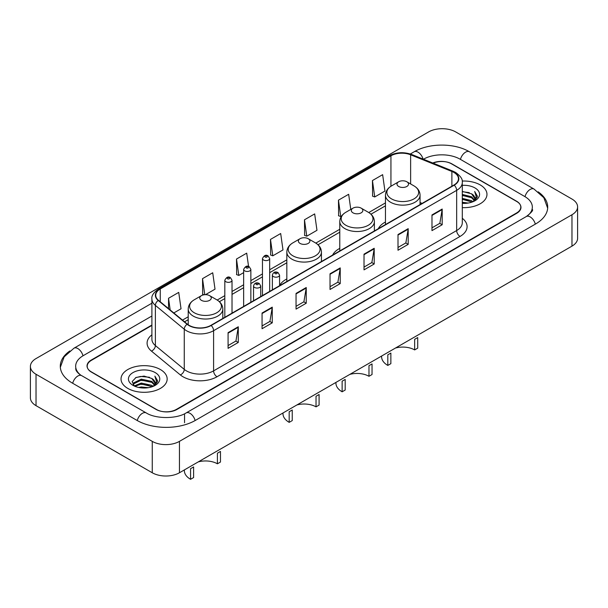 <?xml version="1.0" encoding="UTF-8"?>
<svg xmlns="http://www.w3.org/2000/svg" width="608" height="608" viewBox="0 0 608 608"><rect width="100%" height="100%" fill="white"/><g stroke="black" fill="none" stroke-linecap="round" stroke-linejoin="round"><path stroke-width="0.91" d="M286.832 278.935A25.475 14.706 0 0 0 279.566 285.638M339.781 248.36A25.475 14.706 0 0 0 332.614 255.071M385.457 221.988A25.475 14.706 0 0 0 378.29 228.699M151.894 325.424L91.428 360.339A14.417 8.322 0 0 0 87.202 366.221A14.417 8.322 0 0 0 91.428 372.111L155.998 409.389A14.417 8.322 0 0 0 176.388 409.389L516.572 212.982A14.417 8.322 0 0 0 520.798 207.1A14.417 8.322 0 0 0 516.572 201.21L452.002 163.932A14.417 8.322 0 0 0 433.154 163.157M527.539 215.779A25.954 14.987 0 0 0 532.334 207.1A25.954 14.987 0 0 0 524.727 196.506L460.157 159.22A25.954 14.987 0 0 0 423.457 159.22L423.442 159.235M151.894 316.008L83.273 355.627A25.954 14.987 0 0 0 75.666 366.221A25.954 14.987 0 0 0 80.461 374.9M152.258 441.37A19.228 11.096 0 0 0 179.444 441.37L571.968 214.753A19.228 11.096 0 0 0 577.6 206.902A19.228 11.096 0 0 0 571.968 199.052L455.742 131.951A19.228 11.096 0 0 0 428.556 131.951L36.032 358.568A19.228 11.096 0 0 0 30.4 366.419A19.228 11.096 0 0 0 36.032 374.27L152.258 441.37L152.258 472.766A19.228 11.096 0 0 0 179.444 472.766L571.968 246.141A19.228 11.096 0 0 0 577.6 238.298L577.6 206.902M30.4 366.419L30.4 397.814A19.228 11.096 0 0 0 36.032 405.665L152.258 472.766M69.844 350.96A41.336 23.864 0 0 0 60.291 366.221A41.336 23.864 0 0 0 72.398 383.101L136.967 420.379A41.336 23.864 0 0 0 195.419 420.379L535.602 223.972A41.336 23.864 0 0 0 547.709 207.1A41.336 23.864 0 0 0 538.156 191.839M480.214 184.923A23.066 13.323 0 0 0 462.179 181.062A23.066 13.323 0 0 1 480.214 184.923A23.066 13.323 0 0 1 486.97 194.347A23.066 13.323 0 0 0 480.214 184.923M160.413 369.558A23.066 13.323 0 0 0 135.272 366.67A23.066 13.323 0 0 0 121.03 378.974A23.066 13.323 0 0 0 127.786 388.398A23.066 13.323 0 0 0 152.927 391.286A23.066 13.323 0 0 0 167.17 378.974A23.066 13.323 0 0 0 160.413 369.558A23.066 13.323 0 0 0 135.272 366.67A23.066 13.323 0 0 0 121.03 378.974A23.066 13.323 0 0 0 127.786 388.398A23.066 13.323 0 0 0 152.927 391.286A23.066 13.323 0 0 0 167.17 378.974A23.066 13.323 0 0 0 160.413 369.558M453.94 172.467A15.382 8.877 180 0 1 458.447 178.744A15.382 8.877 180 0 1 453.94 185.022L210.885 325.356A15.382 8.877 180 0 1 187.408 324.17L158.521 300.344A15.382 8.877 180 0 1 155.739 295.252A15.382 8.877 180 0 1 160.246 288.975L390.936 155.785A15.382 8.877 180 0 1 410.628 154.797L451.888 171.471A15.382 8.877 180 0 1 453.94 172.467M454.214 172.307A15.762 9.105 0 0 0 452.109 171.289L410.848 154.614A15.762 9.105 0 0 0 390.663 155.633L159.972 288.823A15.762 9.105 0 0 0 158.209 300.474L187.097 324.292A15.762 9.105 0 0 0 211.151 325.508L454.214 185.182A15.762 9.105 0 0 0 454.214 172.307M228.076 332.652L228.076 348.346L238.275 342.464L238.275 326.77L228.076 332.652M228.076 345.564L235.934 341.027L238.23 327.286A3.846 2.219 -120 0 0 238.275 326.77M235.858 341.073L238.275 342.464M262.063 313.029L262.063 328.73L272.255 322.84L272.255 307.146L262.063 313.029M262.063 325.941L269.914 321.412L272.217 307.663A3.846 2.219 -120 0 0 272.255 307.146M269.846 321.45L272.255 322.84M296.05 293.413L296.05 309.107L306.242 303.225L306.242 287.523L296.05 293.413M296.05 306.326L303.901 301.788L306.204 288.048A3.846 2.219 -120 0 0 306.242 287.523M303.833 301.826L306.242 303.225M431.984 214.928L431.984 230.622L442.183 224.74L442.183 209.038L431.984 214.928M431.984 227.84L439.842 223.303L442.138 209.562A3.846 2.219 -120 0 0 442.183 209.038M439.766 223.349L442.183 224.74M398.004 234.551L398.004 250.245L408.196 244.355L408.196 228.661L398.004 234.551M398.004 247.456L405.855 242.926L408.158 229.186A3.846 2.219 -120 0 0 408.196 228.661M405.787 242.964L408.196 244.355M364.017 254.167L364.017 269.868L374.209 263.978L374.209 248.284L364.017 254.167M364.017 267.079L371.868 262.55L374.171 248.801A3.846 2.219 -120 0 0 374.209 248.284M371.8 262.588L374.209 263.978M330.03 273.79L330.03 289.484L340.229 283.602L340.229 267.9L330.03 273.79M330.03 286.702L337.888 282.165L340.184 268.424A3.846 2.219 -120 0 0 340.229 267.9M337.812 282.211L340.229 283.602M462.293 207.632A23.066 13.323 0 0 0 486.97 194.347A23.066 13.323 0 0 1 462.293 207.632M151.894 325.037L91.253 360.042A14.417 8.322 0 0 0 87.035 365.932A14.417 8.322 0 0 0 91.253 371.815L156.507 409.488A14.417 8.322 0 0 0 176.898 409.488L516.747 213.279A14.417 8.322 0 0 0 520.965 207.396A14.417 8.322 0 0 0 516.747 201.506L451.493 163.833A14.417 8.322 0 0 0 432.774 163.005M205.489 294.675L215.019 289.172L212.716 272.772L202.525 278.654L202.684 294.257M173.812 312.96L181.032 308.788L178.729 292.387L168.538 298.277L168.538 308.606M304.479 219.792L306.774 236.193L316.973 230.31L314.67 213.91L304.479 219.792L304.638 235.395M350.778 209.426L348.658 194.286L338.458 200.169L338.626 215.772M372.446 180.553L374.748 196.954L384.94 191.064L382.637 174.663L372.446 180.553L372.613 196.156M248.573 266.502L246.704 253.148L236.504 259.038L236.672 274.634M270.492 239.415L272.794 255.816L282.986 249.926L280.683 233.525L270.492 239.415L270.659 255.018M272.794 255.816L270.492 254.957M306.774 236.193L304.479 235.334M338.458 200.169L340.761 216.57L341.521 216.136M340.761 216.57L338.458 215.711M374.748 196.954L372.446 196.095M236.504 259.038L238.807 275.439L243.641 272.642M238.807 275.439L236.504 274.573M204.075 294.774L202.525 294.196M202.525 278.654L204.774 294.698M168.538 298.277L170.179 309.958M462.293 202.266L468.152 203.049M462.293 203.247L464.998 203.368M462.293 198.345L471.58 200.701L472.91 201.75M462.293 199.325L472.112 202.054M462.293 194.423L471.58 196.779L474.384 199.903M462.293 195.404L471.58 197.76L474.134 200.366M472.963 201.727A10.868 6.27 0 0 0 474.764 198.269A10.868 6.27 0 0 0 471.58 193.83L474.757 198.504M462.293 203.346A15.671 9.044 0 0 0 474.977 200.739A15.671 9.044 0 0 0 474.977 187.948A15.671 9.044 0 0 0 462.293 185.341M471.58 193.83L462.293 191.429M474.027 201.248L477.257 197.114L477.364 196.148L474.673 191.482L476.246 196.696L473.138 201.651M474.673 191.482L477.356 196.331M462.293 191.695L469.27 192.63M462.293 195.624L468.943 196.452M462.293 199.546L468.943 200.382M414.656 349.919L414.656 339.325L417.711 337.554L417.711 348.156L414.656 349.919A16.819 9.713 0 0 0 395.504 348.027M390.868 353.058L390.868 363.652L387.805 365.423L387.805 354.821L390.868 353.058M398.681 186.474A5.768 3.329 0 0 0 406.836 186.474A5.768 3.329 0 0 0 406.836 181.769L413.995 185.904A15.892 9.173 0 0 0 413.995 185.904A15.892 9.173 0 0 1 413.995 198.877A15.892 9.173 0 0 1 391.522 198.877A15.892 9.173 0 0 1 391.522 185.904C387.608 188.229 385.586 191.315 385.457 195.168A17.305 9.986 0 0 0 390.526 202.228A17.305 9.986 0 0 0 409.382 204.394A17.305 9.986 0 0 0 420.06 195.168C419.93 191.315 417.916 188.229 414.002 185.904L406.836 181.769A5.768 3.329 0 0 0 398.681 181.769A5.768 3.329 0 0 0 398.681 186.474M381.611 356.045L381.611 356.79A21.151 12.206 0 0 0 387.805 365.423M368.98 376.291L368.98 365.689L372.035 363.926L372.035 374.528L368.98 376.291A16.819 9.713 0 0 0 349.828 374.399M345.192 379.422L345.192 390.024L342.129 391.795L342.129 381.193L345.192 379.422M353.005 212.846A5.768 3.329 0 0 0 361.16 212.846A5.768 3.329 0 0 0 361.16 208.141L368.326 212.276A15.892 9.173 0 0 1 368.326 225.249A15.892 9.173 0 0 1 345.846 225.249A15.892 9.173 0 0 1 345.846 212.276C341.932 214.594 339.91 217.687 339.781 221.532A17.305 9.986 0 0 0 344.85 228.6A17.305 9.986 0 0 0 363.706 230.766A17.305 9.986 0 0 0 374.384 221.532C374.262 217.687 372.24 214.594 368.326 212.276L361.16 208.141A5.768 3.329 0 0 0 353.005 208.141A5.768 3.329 0 0 0 353.005 212.846M335.935 382.417L335.935 383.162A21.151 12.206 0 0 0 342.129 391.795M316.031 406.858L316.031 396.264L319.086 394.493L319.086 405.095L316.031 406.858A16.819 9.713 0 0 0 296.879 404.966M292.243 409.997L292.243 420.592L289.18 422.362L289.18 411.76L292.243 409.997M300.056 243.413A5.768 3.329 0 0 0 308.21 243.413A5.768 3.329 0 0 0 308.21 238.708L315.377 242.843A15.892 9.173 0 0 1 315.377 255.816A15.892 9.173 0 0 1 292.896 255.816A15.892 9.173 0 0 1 292.896 242.843C288.982 245.168 286.961 248.254 286.832 252.107A17.305 9.986 0 0 0 291.901 259.168A17.305 9.986 0 0 0 310.756 261.334A17.305 9.986 0 0 0 321.434 252.107C321.313 248.254 319.291 245.168 315.377 242.843L308.21 238.708A5.768 3.329 0 0 0 300.056 238.708A5.768 3.329 0 0 0 300.056 243.413M282.986 412.984L282.986 413.729A21.151 12.206 0 0 0 289.18 422.362M217.406 463.798L217.406 453.203L220.468 451.432L220.468 462.034L217.406 463.798A16.819 9.713 0 0 0 198.254 461.905M193.618 466.936L193.618 477.538L190.562 479.302L190.562 468.7L193.618 466.936M201.438 300.352A5.768 3.329 0 0 0 209.593 300.352A5.768 3.329 0 0 0 209.593 295.648L216.752 299.782A15.892 9.173 0 0 1 216.752 312.755A15.892 9.173 0 0 1 194.271 312.755A15.892 9.173 0 0 1 194.271 299.782C190.357 302.108 188.336 305.193 188.214 309.046A17.305 9.986 0 0 0 193.276 316.107A17.305 9.986 0 0 0 212.131 318.273A17.305 9.986 0 0 0 222.817 309.046C222.688 305.193 220.666 302.108 216.752 299.782L209.593 295.648A5.768 3.329 0 0 0 201.43 295.648A5.768 3.329 0 0 0 201.438 300.352M184.368 469.923L184.368 470.668A21.151 12.206 0 0 0 190.562 479.302M138.639 387.456L141.292 386.977L148.352 387.684M141.74 387.919L145.206 388.003M134.216 385.958L141.292 383.055L151.787 385.335L153.117 386.376M134.892 386.293L141.292 384.036L152.312 386.68M133.342 385.145L133.608 382.911L141.292 379.134L151.787 381.406L154.592 384.537M133.281 384.872L133.608 383.891L141.292 380.114L151.787 382.386L154.341 385.001M153.17 386.354A10.868 6.27 0 0 0 154.964 382.903A10.868 6.27 0 0 0 151.787 378.465L154.956 383.139M155.184 372.582A15.671 9.044 0 0 0 133.023 372.582A15.671 9.044 0 0 0 133.023 385.373A15.671 9.044 0 0 0 155.184 385.373A15.671 9.044 0 0 0 155.184 372.582M151.787 378.465L144.043 376.086L136.017 377.469L132.149 381.581L134.345 386.057M154.234 385.882L157.464 381.748L157.571 380.775L154.873 376.109L156.446 381.33L153.345 386.285M154.873 376.109L157.563 380.965M135.584 377.682L140.615 376.451L149.477 377.256M137.37 380.996L140.615 380.38L149.15 381.087M137.37 384.925L140.615 384.302L149.15 385.008M195.13 420.546A7.691 4.438 -120 0 0 186.139 412.931C176.677 419.049 155.701 419.049 146.247 412.931L81.677 375.653C80.91 375.372 77.163 372.818 75.985 370.112L75.666 368.577M137.256 420.546A7.691 4.438 -60 0 1 142.401 413.311A7.691 4.438 -60 0 1 146.247 412.931M72.686 383.268A7.691 4.438 -60 0 1 77.832 376.033A7.691 4.438 -60 0 1 81.677 375.653M60.329 367.308L64.159 356.85L73.986 348.186A7.691 4.438 60 0 1 82.984 355.794M410.332 153.999L414.177 151.78A7.691 4.438 60 0 1 423.084 159.091M414.177 151.78C429.172 142.857 454.442 142.857 469.444 151.78A7.691 4.438 120 0 0 460.446 159.387M469.444 151.78L534.014 189.058A7.691 4.438 120 0 0 525.016 196.673M535.314 224.139A7.691 4.438 -120 0 0 526.323 216.532L186.139 412.931M179.444 472.766L179.444 441.37M36.032 405.665L36.032 374.27M571.968 246.141L571.968 214.753M184.543 422.735L184.543 414.101M462.293 218.295A24.031 13.878 180 0 1 460.058 236.428L217.003 376.762A4.803 2.774 60 0 1 213.598 370.872L456.661 230.546A19.228 11.096 0 0 0 462.293 222.695L462.293 182.514A19.228 11.096 180 0 1 456.661 190.365A4.803 2.774 -120 0 0 454.214 185.182M217.003 376.762A24.031 13.878 180 0 1 183.016 376.762A24.031 13.878 180 0 1 180.325 374.908L151.438 351.09A24.031 13.878 180 0 1 151.894 334.803M186.413 370.872A19.228 11.096 0 0 0 213.598 370.872L213.598 330.691A19.228 11.096 180 0 1 184.262 329.209L155.374 305.391A19.228 11.096 180 0 1 151.894 299.022L151.894 339.203A19.228 11.096 0 0 0 155.374 345.572L184.262 369.39A19.228 11.096 0 0 0 186.413 370.872M462.293 182.514C462.931 179.512 460.72 176.16 455.666 172.467L453.135 171.236A4.803 2.25 112 0 0 452.109 171.289M453.135 171.236L411.882 154.561C403.917 151.742 396.363 152.152 389.211 155.785A4.803 2.774 60 0 1 390.663 155.633M159.972 288.823A4.803 2.774 -120 0 0 158.521 288.975C153.528 292.562 151.324 295.906 151.894 299.022M158.209 300.474A4.803 3.215 129.5 0 0 155.374 305.391L155.374 345.572A4.803 3.215 -50.5 0 1 151.438 351.09M411.882 154.561A4.803 2.25 112 0 0 410.848 154.614M187.097 324.292A4.803 3.215 129.5 0 0 184.262 329.209L184.262 369.39A4.803 3.215 -50.5 0 1 180.325 374.908M211.151 325.508A4.803 2.774 60 0 1 213.598 330.691L456.661 190.365L456.661 230.546A4.803 2.774 60 0 0 460.058 236.428M160.246 288.975L160.246 301.766M451.888 171.471L451.888 186.208M410.628 154.797L410.628 183.958M422.127 203.391L420.06 202.555M390.936 155.785L390.936 186.253M385.457 202.905L368.767 212.534M339.781 229.269L315.818 243.109M286.832 259.844L269.678 269.747M262.466 273.912L250.853 280.615M243.641 284.78L232.02 291.483M224.816 295.648L217.193 300.048M188.214 316.783L182.468 320.097M330.03 274.284L340.184 268.424M364.017 254.668L374.171 248.801M398.004 235.045L408.158 229.186M431.984 215.422L442.138 209.562M296.05 293.907L306.204 288.048M262.063 313.53L272.217 307.663M228.076 333.146L238.23 327.286M273.41 276.572A3.602 2.082 180 0 1 272.361 275.105C273.281 272.148 275.166 271.29 278.016 272.528L279.566 275.105A3.602 2.082 180 0 1 277.339 277.028A3.602 2.082 180 0 1 273.41 276.572M276.815 272.65A1.201 0.692 0 0 0 275.112 272.65A1.201 0.692 0 0 0 275.112 273.63A1.201 0.692 0 0 0 276.815 273.63A1.201 0.692 0 0 0 276.815 272.65M254.585 287.447A3.602 2.082 180 0 1 253.528 285.973C254.448 283.016 256.34 282.158 259.183 283.404L260.741 285.973A3.602 2.082 180 0 1 258.514 287.896A3.602 2.082 180 0 1 254.585 287.447M257.982 283.518A1.201 0.692 0 0 0 256.287 283.518A1.201 0.692 0 0 0 256.287 284.498A1.201 0.692 0 0 0 257.982 284.498A1.201 0.692 0 0 0 257.982 283.518M269.678 291.407L269.678 258.522A3.602 2.082 180 0 1 267.452 260.444A3.602 2.082 180 0 1 263.522 259.996A3.602 2.082 180 0 1 262.466 258.522L262.466 295.572M265.225 257.055A1.201 0.692 0 0 0 266.92 257.055A1.201 0.692 0 0 0 266.92 256.074A1.201 0.692 0 0 0 265.225 256.074A1.201 0.692 0 0 0 265.225 257.055M250.853 302.275L250.853 269.397A3.602 2.082 180 0 1 248.626 271.32A3.602 2.082 180 0 1 244.697 270.864A3.602 2.082 180 0 1 243.641 269.397L243.641 306.44M246.4 267.923A1.201 0.692 0 0 0 248.094 267.923A1.201 0.692 0 0 0 248.094 266.942A1.201 0.692 0 0 0 246.4 266.942A1.201 0.692 0 0 0 246.4 267.923M232.02 313.15L232.02 280.265A3.602 2.082 180 0 1 229.801 282.188A3.602 2.082 180 0 1 225.872 281.732A3.602 2.082 180 0 1 224.816 280.265L224.816 317.308M227.567 278.791A1.201 0.692 0 0 0 229.269 278.791A1.201 0.692 0 0 0 229.269 277.81A1.201 0.692 0 0 0 227.567 277.81A1.201 0.692 0 0 0 227.567 278.791M73.986 348.186L151.894 303.202M547.671 208.179L543.841 197.722L534.014 189.058M532.334 209.456C533.406 210.231 531.4 212.587 526.323 216.532M389.211 155.785L158.521 288.975M385.457 205.831L370.956 214.198M339.781 232.195L318.014 244.766M286.832 262.77L269.678 272.673M262.466 276.838L250.853 283.541M243.641 287.706L232.02 294.409M224.816 298.574L219.389 301.705M188.214 319.709L184.558 321.814M420.06 204.584L420.06 195.168M385.457 224.565L385.457 195.168M398.681 181.769L391.522 185.904M374.384 230.956L374.384 221.532M339.781 250.929L339.781 221.532M353.005 208.141L345.846 212.276M321.434 261.524L321.434 252.107M286.832 281.504L286.832 252.107M300.056 238.708L292.896 242.843M222.817 318.463L222.817 309.046M188.214 324.771L188.214 309.046M201.43 295.648L194.271 299.782M133.236 385.031L133.236 384.378M272.361 289.856L272.361 275.105M279.566 285.699L279.566 275.105M253.528 300.732L253.528 285.973M260.741 296.567L260.741 285.973M269.678 258.522L268.128 255.953C266.03 254.44 264.146 255.299 262.466 258.522M250.853 269.397L249.295 266.821C247.205 265.316 245.32 266.167 243.641 269.397M232.02 280.265L230.47 277.689C228.38 276.184 226.495 277.043 224.816 280.265"/></g></svg>
